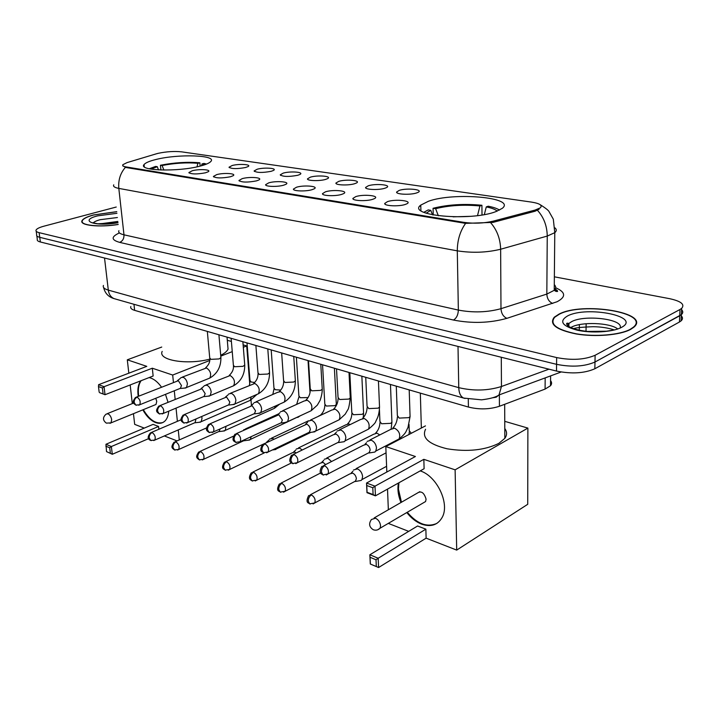 <?xml version="1.0" encoding="UTF-8"?>
<svg xmlns="http://www.w3.org/2000/svg" width="719" height="719" viewBox="0 0 719 719"><rect width="100%" height="100%" fill="white"/><g stroke="black" fill="none" stroke-linecap="round" stroke-linejoin="round"><path stroke-width="1.08" d="M428.47 201.248L420.759 205.113C406.145 215.565 470.433 221.623 495.948 211.593L502.204 208.384C516.718 197.419 454.031 191.901 428.47 201.248M156.104 159.456C149.516 161.056 145.499 162.764 144.061 164.57C137.895 170.789 177.863 172.084 199.864 166.17C205.832 164.642 209.508 163.051 210.883 161.407C216.967 155.043 178.204 153.821 156.104 159.456M205.418 172.812C196.88 174.375 191.362 174.295 188.872 172.578L192.306 170.736C199.469 168.785 212.105 169.621 208.106 171.805L205.418 172.812M230.413 176.766C221.641 178.384 215.97 178.285 213.39 176.461L216.752 174.6C224.058 172.551 237.252 173.513 232.956 175.804L230.413 176.766M256.467 180.882C247.444 182.572 241.611 182.446 238.942 180.496L242.222 178.627C249.664 176.479 263.478 177.566 258.849 179.984L256.467 180.882M283.654 185.187C277.543 187.039 265.185 186.688 265.599 184.702L268.78 182.833C276.375 180.568 290.844 181.808 285.856 184.343L283.654 185.187M312.046 189.681C305.845 191.631 292.903 191.2 293.415 189.088L296.516 187.219C304.245 184.828 319.434 186.248 314.05 188.899L312.046 189.681M341.723 194.373C335.44 196.431 321.869 195.91 322.489 193.663L325.482 191.802C333.355 189.277 349.335 190.886 343.52 193.672L341.723 194.373M372.775 199.289C366.42 201.455 352.148 200.826 352.894 198.435L355.779 196.602C363.796 193.923 380.639 195.757 374.347 198.669L372.775 199.289M405.309 204.439C398.874 206.73 383.838 205.976 384.737 203.432L387.505 201.617C395.648 198.786 413.434 200.862 406.63 203.908L405.309 204.439M245.601 167.5C237.063 169.055 231.536 168.965 229.019 167.221L232.192 165.505C239.193 163.573 252.09 164.444 248.028 166.601L245.601 167.5M271.171 171.311C262.39 172.92 256.701 172.803 254.104 170.951L257.195 169.226C264.322 167.194 277.804 168.192 273.445 170.457L271.171 171.311M297.81 175.274C288.777 176.946 282.927 176.802 280.239 174.825L283.241 173.108C290.494 170.969 304.604 172.093 299.922 174.474L297.81 175.274M325.59 179.408C319.613 181.26 306.95 180.855 307.48 178.86L310.401 177.144C317.771 174.897 332.564 176.173 327.531 178.663L325.59 179.408M354.584 183.722C348.544 185.673 335.27 185.187 335.908 183.066L338.73 181.368C346.225 178.995 361.765 180.442 356.336 183.048L354.584 183.722M384.89 188.234C378.778 190.283 364.839 189.699 365.594 187.452L368.317 185.772C375.929 183.264 392.277 184.909 386.436 187.632L384.89 188.234M416.58 192.953C410.396 195.11 395.738 194.418 396.627 192.036L399.243 190.373C406.981 187.731 424.21 189.582 417.901 192.431L416.58 192.953M156.257 153.839L158.315 153.291C166.628 151.574 174.384 151.089 181.583 151.844L531.566 202.111C539.825 203.459 542.728 205.382 540.266 207.872L535.008 210.092L492.982 221.209C483.662 223.348 473.938 223.735 463.8 222.36L126.319 166.961C123.389 166.448 122.221 165.694 122.841 164.714L127.065 162.602L156.257 153.839M557.369 290.593L554.241 289.973M550.565 380.63C551.931 382.337 551.922 384.036 550.52 385.735L545.092 389.087L499.435 406.271C489.558 409.453 479.214 409.713 468.411 407.053L134.633 310.356C131.505 309.404 130.238 308.136 130.813 306.546M116.766 211.656L93.443 214.972C86.963 216.734 83.161 218.63 82.038 220.652C79.063 225.371 99.393 227.635 118.204 224.481M558.897 314.185L554.286 317.205C548.831 324.215 556.164 329.805 576.27 333.976C595.278 337.22 620.039 335.144 630.518 329.455L633.781 327.271C651.648 312.693 582.318 301.441 558.897 314.185M36.84 235.904L37.307 239.364C36.894 240.47 37.918 241.341 40.372 241.979L556.506 371.067C571.632 374.105 584.412 373.341 594.838 368.766L679.446 322.004L679.734 315.749L681.369 314.643C683.149 313.044 683.23 311.399 681.594 309.709C683.23 311.399 683.149 313.044 681.369 314.643L594.981 362.025L679.734 315.749L680.012 309.476L681.657 308.379C685.081 304.407 681.055 301.171 669.578 298.673L554.358 276.815M556.506 371.067L556.578 364.335C571.74 367.319 584.538 366.555 594.981 362.025C584.538 366.555 571.74 367.319 556.578 364.335L39.743 237.324L556.578 364.335L556.65 357.577C571.839 360.516 584.664 359.743 595.125 355.267L680.012 309.476M36.678 234.736C36.265 235.832 37.289 236.695 39.743 237.324C37.289 236.695 36.265 235.832 36.678 234.736L36.202 231.248M539.106 209.247L535.008 211.242L492.991 222.387L465.606 223.357L126.391 167.581L122.814 165.918M116.244 207.036L43.859 226.206C39.365 227.429 36.759 228.723 36.049 230.098C35.635 231.176 36.66 232.03 39.114 232.65L556.65 357.577M679.446 322.004L681.082 320.881C682.861 319.272 682.942 317.6 681.306 315.893M116.775 211.719L93.623 215.008C87.206 216.752 83.44 218.621 82.334 220.625C79.378 225.308 99.564 227.546 118.195 224.4M630.132 329.374L633.367 327.208C651.054 312.783 582.426 301.647 559.256 314.266L554.7 317.25C549.298 324.179 556.542 329.715 576.449 333.841C595.26 337.049 619.76 335 630.132 329.374M220.697 355.294C224.634 353.335 227.078 351.276 228.049 349.128L227.698 345.03M206.551 164.067L203.998 163.42L202.012 163.914L201.563 165.721M158.513 169.927L157.272 166.7L155.592 166.431L149.184 168.785M204.843 164.705L202.012 163.914M157.272 166.7L150.999 169.145M162.188 351.402C157.596 360.21 187.048 365.252 209.804 359.132M160.903 170.026L160.436 165.253C174.313 162.548 187.461 161.73 199.864 162.8L200.152 166.098M199.864 162.8L197.878 163.294C186.616 162.341 174.699 163.087 162.117 165.514L160.436 165.253M196.997 166.835L197.878 163.294M162.117 165.514L163.878 170.088M149.103 377.583L150.702 378.014C154.531 379.398 158.117 382.427 161.46 387.101M165.487 394.345L168.021 402.289M168.731 411.178C168.399 415.447 167.185 418.683 165.091 420.876C162.521 423.383 159.33 423.94 155.52 422.547C150.684 420.543 146.46 416.31 142.838 409.848M148.761 438.572L112.299 454.273L106.52 451.586L105.954 444.27L153.102 424.372L158.566 426.466L111.355 446.535L112.299 454.273L106.52 451.586M144.258 428.102L134.678 424.363L133.455 413.686M177.063 440.909L164.345 435.948M158.863 429.252L158.566 426.466M138.228 396.367C137.293 389.734 138.102 384.575 140.663 380.863M179.274 439.929L178.258 429.908M177.386 421.334L176.047 408.122M175.157 399.36L174.286 390.785M173.432 382.328L172.686 375.048L152.311 368.209L153.147 376.01L105.037 394.713L99.582 392.664L105.037 394.713L104.057 386.696L152.311 368.209M98.593 384.692L98.476 386.561L102.386 387.999L104.057 386.696L98.593 384.692L146.793 366.357L127.299 359.815L128.827 373.188M130.175 384.944L132.305 403.593M251.425 405.345L251.003 399.944M249.745 384.09L246.716 345.938L243.319 347.268M232.246 351.627L220.769 356.139M209.714 360.489L172.686 375.048M246.716 345.938L243.13 344.886M231.392 341.453L227.294 340.258M127.299 359.815L161.739 347.052M110.375 453.231L109.71 447.802L105.846 446.175M105.954 444.27L111.355 446.535L109.71 447.802M102.386 387.999L103.069 393.626M98.476 386.561L99.168 392.17M154.846 404.932L156.005 404.464L156.751 401.373L155.762 398.281M162.71 422.583C155.897 424.237 149.435 419.932 143.315 409.65M138.704 396.169L138.515 394.758C137.904 388.754 138.776 384.063 141.149 380.675M425.558 429.261C421.496 437.736 428.695 444.252 447.155 448.8C467.467 452.053 484.687 450.247 498.797 443.398L504.837 438.347C507.174 435.04 507.156 431.768 504.792 428.524M499.507 210.083C497.189 208.51 493.423 207.225 488.228 206.218L486.269 206.91L484.345 214.55M432.505 214.855L430.78 210.334L428.209 209.921L423.824 212.312M497.197 211.125C495.346 209.391 491.706 207.989 486.269 206.91M430.78 210.334L426.133 213.201M433.224 214.99L433.063 208.285C447.811 204.573 464.097 203.576 481.91 205.275L482.009 214.954M481.91 205.275L479.95 205.958C463.8 204.448 449.033 205.355 435.633 208.69L433.063 208.285M477.515 215.592L479.95 205.958M435.633 208.69L438.338 215.79M420.211 470.891C436.837 476.005 449.959 503.489 442.257 517.258C437.853 525.032 430.969 527.324 421.613 524.151C416.085 521.958 411.151 518.084 406.801 512.539M456.7 550.098L455.118 469.831L527.881 428.093L527.728 504.298L456.7 550.098L426.124 538.163L378.589 567.525L370.294 564.002L369.863 554.771L417.595 525.993L425.864 529.166L378.176 558.25L378.589 567.525L370.294 564.002M408.698 531.359L388.907 523.63L388.88 523.046M426.124 538.163L425.864 529.166M400.977 502.509C398.155 495.589 397.31 489.091 398.434 483.033M455.118 469.831L423.842 459.333L424.111 468.716L375.435 495.849L366.978 492.686L366.528 483.051L375.012 486.161L423.842 459.333M372.793 487.743L373.098 494.546L375.435 495.849L375.012 486.161L372.793 487.743L366.744 485.514L366.528 483.051L415.411 456.511L385.806 446.571L386.831 472.024M387.514 489.118L388.35 509.771M527.881 428.093L504.756 421.334M385.806 446.571L425.459 425.891M370.375 563.759L369.863 554.771L378.176 558.25L376.01 559.768L370.078 557.279M376.307 566.275L376.01 559.768M366.744 485.514L367.058 492.29L373.098 494.546M422.817 503.147L425.594 501.529L426.079 499.157C424.066 492.443 421.055 490.475 417.056 493.261M436.927 523.36C427.104 527.674 417.218 523.971 407.287 512.261M401.454 502.239L398.443 489.118L398.919 482.764M199.181 422.287L201.203 421.667L202.03 418.233L201.688 416.508M200.592 422.125L195.083 422.763L195.945 418.988M223.097 431.076L225.29 430.375L226.018 426.295M224.652 430.888L219.088 431.58L220.149 428.91M247.992 440.226L250.365 439.435L251.192 436.64M246.446 429.036L243.741 429.71M249.691 440.001L244.083 440.747L244.999 439.498M273.93 439.174L272.555 438.401L269.481 439.138M273.912 449.761L275.79 449.492L277.085 447.694M267.531 442.194L225.829 461.535M302.214 450.013L299.634 448.126L296.309 448.971M296.201 452.961L294.844 452.116L292.444 452.718L252.791 472.104M331.54 461.535L327.891 458.282L324.296 459.243M325.617 464.564L323.092 462.38L320.494 463.081L280.976 483.15M358.619 480.903L361.136 480.445L361.954 479.573L362.61 476.598C362.142 472.877 360.408 470.307 357.415 468.878L353.514 469.992M361.136 480.445L355.312 481.496L356.372 478.701C356.022 476.014 354.773 474.154 352.607 473.111L349.793 473.92L310.455 494.708M184.531 388.08L186.5 387.523L187.416 383.901C186.868 380.567 185.43 378.347 183.111 377.259L180.828 377.7M185.87 387.963L180.361 388.458L181.467 385.528L178.357 380.702L136.547 397.032M208.124 396.178L210.263 395.549L211.17 391.954C210.631 388.557 209.157 386.292 206.748 385.159L204.277 385.672M209.597 396.034L204.043 396.582L205.167 393.635L201.967 388.709L159.978 405.606M232.677 404.608L235.014 403.889L235.904 400.339C235.374 396.87 233.855 394.56 231.347 393.392L228.669 393.985M234.304 404.438L228.696 405.031L229.837 402.065L226.548 397.032L184.397 414.53M258.256 413.389L260.799 412.571L261.671 409.075C261.15 405.543 259.577 403.17 256.971 401.966L254.077 402.649M260.053 413.182L254.391 413.838L255.551 410.864L252.153 405.705L209.867 423.851M284.913 422.538L287.69 421.613L288.535 418.179C288.022 414.575 286.405 412.149 283.69 410.9L280.554 411.69M286.899 422.287L281.192 423.006L282.36 420.031L278.855 414.755L236.452 433.575M312.738 432.092L315.767 431.023L316.576 427.679C316.072 424.012 314.41 421.523 311.57 420.229L308.172 421.145M314.931 431.786L309.17 432.577L310.347 429.603C309.979 426.942 308.775 425.145 306.725 424.201L264.25 443.74M341.786 442.059L344.221 441.7L345.093 440.846L345.866 437.601C345.381 433.863 343.655 431.319 340.698 429.971L337.004 431.032M344.221 441.7L338.406 442.562L339.584 439.597C339.224 436.891 337.975 435.049 335.845 434.06L333.167 434.824L293.316 454.372M372.154 452.485L374.869 452.053L375.776 451.092L376.486 447.982C376.019 444.162 374.24 441.556 371.148 440.154L367.13 441.385M374.869 452.053L368.991 452.997L370.15 450.058C369.809 447.29 368.523 445.403 366.286 444.378L363.383 445.268L323.757 465.517M126.319 166.961L126.391 167.581M463.8 222.36L463.809 223.151M492.982 221.209L492.991 222.387M535.008 210.092L535.008 211.242M133.959 304.281L134.633 310.356M468.285 399.162L468.411 407.053M499.363 394.83L499.435 406.271M545.173 377.906L545.092 389.087M555.67 287.762C565.727 292.193 566.212 296.848 557.117 301.728L506.886 318.337C489.81 323.092 472.006 323.658 453.464 320.045L119.651 242.366C111.068 239.939 110.987 236.785 119.408 232.92M537.435 210.281C543.789 217.3 547.069 225.892 547.249 236.066L546.826 294.089L554.232 290.296C556.146 288.391 556.164 286.504 554.286 284.634M555.023 227.905C556.74 229.469 556.659 231.06 554.78 232.677L547.249 236.066L500.64 249.232C486.79 252.612 472.338 253.151 457.293 250.841L118.815 188.396C118.141 180.145 120.343 173.126 125.421 167.347M465.606 223.357C460.115 231.087 457.347 240.254 457.293 250.841L458.354 310.078C473.156 312.873 487.365 312.406 500.981 308.685L546.826 294.089C547.141 298.798 549.1 301.917 552.704 303.445M490.735 222.8C497.027 230.062 500.325 238.87 500.64 249.232L500.981 308.685C501.35 313.511 503.318 316.728 506.886 318.337M118.905 230.682C118.078 232.435 119.767 233.819 123.983 234.816L118.815 188.396C114.573 187.569 112.883 186.383 113.746 184.855M419.851 206.137L420.795 206.281M39.114 232.65L40.372 241.979M595.125 355.267L594.838 368.766M119.651 242.366C122.652 241.126 124.09 238.609 123.983 234.816L458.354 310.078C458.138 314.904 456.511 318.229 453.464 320.045M579.28 330.246L579.37 325.096M103.428 285.434C102.691 287.393 104.318 288.957 108.308 290.117L104.534 258.031M115.516 299.032L114.105 298.637C110.861 297.217 108.929 294.377 108.308 290.117L458.758 387.649C473.587 391.136 487.824 390.759 501.458 386.507L501.287 357.262M561.117 372.011L498.995 394.965L501.458 386.507L548.939 369.18M465.085 398.47L463.638 398.074C460.6 396.564 458.974 393.086 458.758 387.649L458.003 346.432M103.608 287.501C104.992 293.271 108.488 296.983 114.105 298.637L463.638 398.074L481.55 399.845C490.34 398.748 496.155 397.122 498.995 394.965L496.164 397.212L492.668 397.769M117.862 221.452L99.59 223.924M117.422 217.524L100.13 219.699C96.436 220.706 94.135 221.803 93.227 222.98M116.945 213.3L97.631 215.862C77.94 220.715 95.546 227.006 118.006 222.71M567.893 323.271L566.509 324.053M617.486 328.745C609.326 322.615 581.509 321.681 571.578 327.091L570.625 327.612M620.281 327.388C622.411 318.894 584.331 314.58 571.659 321.627L568.918 323.442L567.579 325.761M621.288 327.487C642.795 316.666 586.902 305.404 567.435 316.009C558.825 321.285 562.033 326.004 577.06 330.156C591.494 333.418 612.642 332.142 621.288 327.487M156.005 404.464L111.005 422.871L106.331 423.132C102.646 420.3 102.583 417.299 106.16 414.099L107.994 413.811C109.917 414.827 111.148 416.804 111.679 419.725L111.005 422.871L109.953 423.338M470.136 216.338L453.078 216.832M425.594 501.529L380.099 528.195C378.059 530.146 375.767 530.658 373.215 529.714C369.153 527.054 368.559 523.639 371.444 519.495L375.498 518.219C378.419 519.702 380.108 522.219 380.549 525.76L380.099 528.195L377.691 529.804M153.758 440.567L154.765 440.1L150.711 440.423L149.21 437.934C149.148 435.453 150.127 433.656 152.14 432.541L150.406 432.865C147.359 436.676 147.467 439.192 150.711 440.423L151.278 440.621M248.747 400.995L250.32 400.312L251.219 396.879M254.706 382.49L251.183 382.014L249.96 380.441L246.994 342.909M195.514 422.43L154.765 440.1C155.852 437.206 154.98 434.689 152.14 432.541M177.557 450.04L178.654 449.51L174.465 449.896L172.973 447.38C172.928 444.845 173.908 443.012 175.93 441.861L174.052 442.23C170.43 447.416 172.111 448.045 174.465 449.896L175.023 450.103M272.78 409.066L274.496 408.293L275.377 406.046M280.796 390.058L275.26 389.716L273.957 388.026L271.198 349.919M219.547 431.211L178.654 449.51C179.741 446.553 178.833 444.009 175.93 441.861M202.372 459.908L203.567 459.306L199.217 459.774L197.734 457.221C197.707 454.642 198.705 452.763 200.736 451.577L198.705 452.008C195.119 457.275 196.916 458.021 199.217 459.774L199.774 459.98M297.765 417.451L300.102 415.861M308.109 397.571L300.281 397.724L298.888 395.899L296.372 357.217M244.568 440.343L203.567 459.306C204.636 456.295 203.693 453.716 200.736 451.577M228.265 470.208L229.559 469.516L225.038 470.073L223.573 467.485C223.555 464.86 224.571 462.937 226.602 461.706L224.409 462.209C220.104 469.3 224.58 469.148 225.038 470.073L225.595 470.28M336.312 403.458L336.366 404.482L334.928 405.642L326.3 406.055L324.817 404.087L322.552 364.803M264.197 452.934L229.559 469.516C230.61 466.442 229.631 463.836 226.602 461.706M321.294 414.971L318.894 415.897M255.29 480.948L256.701 480.175L252.001 480.831L250.554 478.207C250.554 475.529 251.578 473.551 253.618 472.284L251.237 472.868C247.084 479.699 251.371 479.95 252.001 480.831L252.558 481.038M363.526 412.068L363.571 413.191L362.196 414.315L353.397 414.728L351.807 412.598L349.82 372.703M350.216 424.561L348.778 423.922L345.704 424.884L298.493 447.91M291.438 462.928L256.701 480.175C257.726 477.039 256.701 474.405 253.618 472.284M283.547 492.182L285.084 491.302L280.185 492.075L278.756 489.414C278.774 486.682 279.808 484.66 281.848 483.348L279.278 484.013C275.188 491.931 279.934 491.014 280.185 492.075L280.734 492.281M391.873 421.046L391.918 422.26L390.615 423.338L381.618 423.761L379.92 421.469L379.434 409.668M379.785 434.932L376.963 433.162L373.628 434.267L326.678 458.039M320.674 472.949L285.084 491.302C286.072 488.102 284.994 485.451 281.848 483.348M313.107 503.938L314.778 502.932L309.664 503.839L308.262 501.134C308.298 498.348 309.341 496.272 311.39 494.915L308.595 495.688C304.694 503.722 309.404 502.797 309.664 503.839L310.213 504.037M411.304 433.269L409.228 430.699L409.021 424.381M355.896 480.867L314.778 502.932C315.722 499.669 314.589 497 311.39 494.915M138.695 405.228L139.666 404.797L135.792 405.085L134.183 402.496C134.111 399.998 135.091 398.209 137.122 397.149L135.496 397.454C131.721 402.451 133.204 403.053 135.792 405.085L136.394 405.282M220.832 356.903L220.904 357.64L219.106 358.934L210.865 359.347L209.723 357.9L207.333 331.414M208.285 378.679L209.804 378.059C211.566 374.105 210.46 370.734 206.488 367.957L182.311 377.107M180.811 388.143L139.666 404.797C140.843 401.867 139.998 399.315 137.122 397.149M162.161 413.955L163.222 413.47L159.214 413.82L157.605 411.196C157.551 408.644 158.54 406.828 160.58 405.732L158.818 406.073C155.088 411.178 156.634 411.852 159.214 413.82L159.816 414.018M244.676 364.245L244.748 365.063L243.013 366.331L234.592 366.744L233.378 365.189L231.132 338.316M231.967 386.463L233.63 385.761C235.392 381.717 234.241 378.311 230.188 375.543L205.904 385.007M204.511 396.232L163.222 413.47C164.399 410.477 163.519 407.889 160.58 405.732M186.616 423.06L187.776 422.502L183.615 422.925L182.024 420.256C181.979 417.667 182.986 415.798 185.035 414.665L183.129 415.07C179.453 420.211 181.053 421.055 183.615 422.925L184.217 423.123M269.481 371.885L269.544 372.775L267.872 374.033L259.28 374.446L257.977 372.766L255.883 345.488M256.602 394.551L258.427 393.769C260.17 389.635 258.975 386.193 254.832 383.443L230.457 393.23M229.199 404.644L187.776 422.502C188.944 419.438 188.027 416.831 185.035 414.665M212.132 432.541L213.399 431.921L209.076 432.425L207.494 429.719C207.467 427.068 208.483 425.163 210.532 423.994L208.474 424.462C204.852 429.71 206.524 430.582 209.076 432.425L209.678 432.622M295.293 379.839L295.356 380.818L293.747 382.041L284.967 382.463L283.583 380.639L281.659 352.957M282.243 402.982L284.239 402.083C285.964 397.868 284.715 394.398 280.491 391.657L277.579 392.358L256.036 401.786M254.921 413.398L213.399 431.921C214.559 428.785 213.597 426.142 210.532 423.994M238.771 442.455L240.164 441.736L235.652 442.338L234.088 439.588C234.079 436.891 235.104 434.941 237.171 433.728L234.924 434.276C230.511 441.286 235.068 441.448 235.652 442.338L236.254 442.536M322.184 388.125L322.247 389.195L320.701 390.381L311.731 390.812L310.248 388.844L308.514 360.731M308.954 411.753L311.147 410.738C312.837 406.442 311.525 402.937 307.22 400.222L304.065 401.031L282.702 410.711M281.749 422.52L240.164 441.736C241.296 438.536 240.299 435.867 237.171 433.728M266.623 452.808L268.133 451.99L263.433 452.7L261.887 449.914C261.896 447.155 262.929 445.16 264.996 443.902L262.561 444.54C258.22 452.449 263.163 451.685 263.433 452.7L264.026 452.898M350.216 396.771L350.27 397.94L348.814 399.081L339.647 399.521L338.047 397.382L336.519 368.847M336.807 420.903L339.206 419.752C340.851 415.366 339.485 411.834 335.099 409.147L331.675 410.082L310.536 420.031M309.763 432.029L268.133 451.99C269.239 448.728 268.187 446.032 264.996 443.902M295.752 463.638L297.405 462.703L292.489 463.539L290.97 460.708C290.997 457.904 292.04 455.846 294.116 454.552L291.465 455.289C287.294 463.27 292.175 462.515 292.489 463.539L293.082 463.737M379.47 405.795L379.524 407.071L378.149 408.167L368.766 408.608L367.058 406.289L365.746 377.313M365.872 430.456L368.505 429.135C370.096 424.677 368.649 421.118 364.191 418.467L360.48 419.545L339.593 429.755M339.026 441.951L297.405 462.703C298.466 459.369 297.369 456.655 294.116 454.552M326.264 474.98L328.062 473.911L322.921 474.891L321.429 472.024C321.474 469.148 322.534 467.044 324.611 465.696L321.726 466.55C317.753 474.54 322.588 473.947 322.921 474.891L323.505 475.088M410.028 415.214L410.073 416.616L408.787 417.649L399.189 418.099L397.355 415.582L396.286 386.157M396.241 440.432L399.126 438.923C400.636 434.384 399.117 430.807 394.587 428.2L390.552 429.45L369.979 439.929M369.638 452.314L328.062 473.911C329.068 470.514 327.918 467.781 324.611 465.696M420.912 210.613L420.759 205.113M144.294 166.79L144.061 164.57M189.205 173.036L188.872 172.578M213.759 176.964L213.39 176.461M239.355 181.062L238.942 180.496M266.048 185.331L265.599 184.702M293.909 189.789L293.415 189.088M323.029 194.445L322.489 193.663M353.496 199.316L352.894 198.435M385.384 204.412L384.737 203.432M229.361 167.698L229.019 167.221M254.481 171.473L254.104 170.951M280.653 175.409L280.239 174.825M307.93 179.516L307.48 178.86M336.402 183.794L335.908 183.066M366.133 188.261L365.594 187.452M397.221 192.926L396.627 192.036M550.61 375.893L550.52 385.735M82.272 222.522L82.038 220.652M554.25 288.247C558.16 290.979 558.654 291.995 555.76 291.294L554.232 290.296L554.78 232.677L553.315 219.187L549.226 211.934C548.723 210.541 545.694 208.124 540.167 204.69M681.657 308.379L681.082 320.881M586.012 331.27L586.138 324.377M117.997 222.62L97.892 223.798L92.706 222.782M614.394 329.949C607.923 327.864 600.841 326.786 593.148 326.714C582.471 327.073 575.865 327.72 573.34 328.682M568.873 326.696L568.918 323.442C568.648 323.802 565.017 321.528 567.83 325.977C572.495 328.763 579.11 330.578 587.684 331.432L606.468 331.198L614.772 329.886M228.049 349.128L227.033 337.13M133.68 403.044L107.275 413.659M504.837 438.347L504.675 404.294M419.806 491.679L374.168 517.923M201.203 421.667L250.32 400.312L256.791 394.551M249.439 385.195L250.023 381.223M151.484 432.407L181.08 419.761M225.29 430.375L274.496 408.293L279.574 404.168M272.807 394.452L274.02 388.88M175.238 441.709L206.425 427.958M308.038 360.596L310.024 392.745M250.365 439.435L302.034 414.962M296.65 404.393L298.951 396.834M278.693 413.829L245.565 428.884M199.999 451.415L233.351 436.217M334.398 368.236L336.375 405.462M310.914 432.335L276.5 448.854M266.641 442.149L268.969 440.046M320.674 414.953C323.307 412.463 324.709 409.174 324.871 405.094M308.478 420.795L271.476 438.195M272.294 449.995L275.79 449.492M361.855 376.19L363.571 413.191L363.248 417.721M293.64 451.972L295.797 449.968M347.61 423.824C350.252 421.217 351.663 417.838 351.861 413.695M390.471 384.476L391.918 422.26L391.163 428.758M321.815 462.236L323.775 460.34M375.669 433.063C378.302 430.339 379.74 426.87 379.965 422.655M420.327 393.122L421.352 428.03M386.597 466.307L361.954 479.573M351.249 472.949L352.993 471.197M408.985 434.483L409.264 431.993M386.058 452.853L356.121 468.626M218.909 334.775L220.904 357.64C220.994 366.897 217.3 373.7 209.804 378.059L186.5 387.523M205.598 367.822C208.726 364.955 210.128 361.9 209.786 358.637M177.476 380.621L180.334 378.374M242.869 341.714L244.748 365.063C244.784 374.392 241.081 381.295 233.63 385.761L210.263 395.549M229.217 375.408C232.291 372.559 233.702 369.422 233.441 365.998M201.041 388.611L203.765 386.418M267.801 348.94L269.544 372.775C269.526 382.184 265.823 389.177 258.427 393.769L235.014 403.889M253.789 383.29C256.719 380.594 258.139 377.385 258.04 373.646M225.568 396.933L228.148 394.794M293.747 356.453L295.356 380.818C295.275 390.291 291.572 397.382 284.239 402.083L260.799 412.571M279.349 391.496C282.163 388.907 283.601 385.609 283.646 381.6M251.129 405.597L253.528 403.548M320.791 364.29L322.247 389.195C322.427 394.012 319.91 401.211 319.892 400.717L317.304 405.148L311.147 410.738L287.69 421.613M305.979 400.052C308.712 397.49 310.159 394.102 310.311 389.896M277.777 414.638L279.997 412.679M349.003 372.46L350.27 397.94C349.398 405.174 348.553 409.147 347.744 409.857L345.192 414.207L339.206 419.752L315.767 431.023M333.733 408.967C336.465 406.289 337.921 402.802 338.11 398.533M305.584 424.066L307.597 422.242M378.437 380.989L379.524 407.071C379.344 411.394 378.661 414.998 377.457 417.901L375.758 421.406C375.624 422.682 373.206 425.253 368.505 429.135L345.093 440.846M362.691 418.278C365.414 415.465 366.888 411.888 367.103 407.538M334.641 433.925L336.429 432.236M409.201 389.905L410.073 416.616L407.979 427.499C405.714 431.562 406.81 432.577 399.126 438.923L375.776 451.092M392.925 428.003C395.648 425.064 397.131 421.37 397.391 416.948M365.009 444.225L366.555 442.715"/></g></svg>
